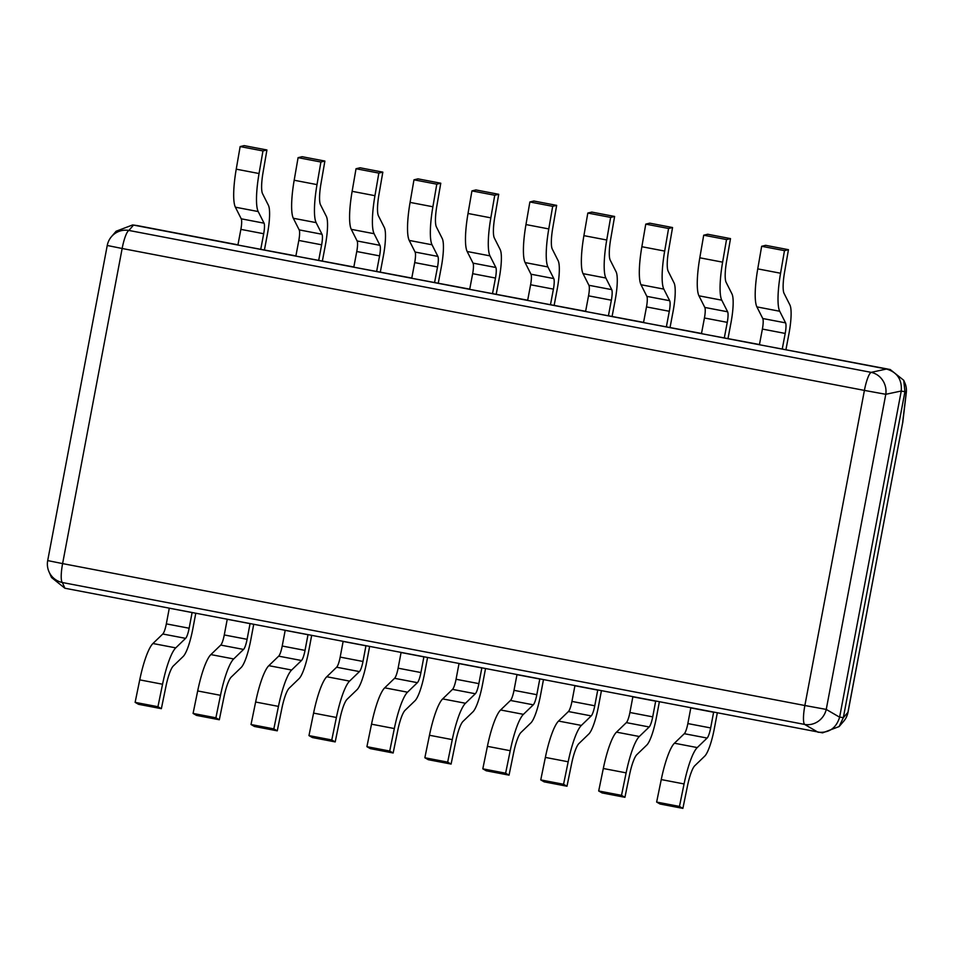 <?xml version="1.0" encoding="UTF-8"?>
<svg xmlns="http://www.w3.org/2000/svg" width="954" height="954" viewBox="0 0 954 954"><rect width="100%" height="100%" fill="white"/><g stroke="black" fill="none" stroke-linecap="round" stroke-linejoin="round"><path stroke-width="1.43" d="M122.148 248.493A18.949 3.744 -79.2 0 1 128.909 230.451A18.949 18.734 -139.3 0 0 111.487 236.64A18.949 18.949 0 0 0 107.242 245.476L122.148 248.493L62.606 563.599L47.7 560.582A18.949 18.949 0 0 0 48.988 571.756A18.949 18.782 -23.8 0 0 62.38 582.524A18.949 3.744 -79.2 0 1 62.606 563.599L804.866 705.507A18.949 3.744 100.8 0 0 804.639 724.432A18.949 17.876 -59.8 0 0 826.247 709.418L804.866 705.507L864.407 390.401L885.789 394.3A18.949 17.828 -102 0 0 871.169 372.358A18.949 3.744 100.8 0 0 864.407 390.401L122.148 248.493M132.654 224.941L137.364 225.609L132.654 224.941L116.138 231.226L111.487 236.64M133.655 225.108L886.493 369.031L871.169 372.358L128.909 230.451L133.512 225.084M48.988 571.756L51.528 577.516L64.896 588.236L822.586 732.851L839.103 726.578L843.336 717.694L839.639 717.062L901.256 391.009C902.114 379.609 897.237 372.287 886.624 369.067M64.896 588.236L62.38 582.524L804.639 724.432L818.007 732.219C829.05 733.149 836.253 728.14 839.615 717.193L839.639 717.062M785.953 349.605L788.91 333.936A29.848 5.891 100.8 0 0 789.936 305.018L784.069 293.391A23.695 4.675 -79.2 0 1 784.546 272.272L788.445 249.686L765.633 245.321L761.662 246.287L784.474 250.64L780.563 273.238A42.644 8.419 100.8 0 0 779.704 311.254L756.892 306.89L762.759 318.517A10.899 2.147 100.8 0 1 762.389 329.07L759.42 344.74L890.213 369.532L903.712 380.276L904.941 391.653L843.36 717.563M904.821 382.781A18.949 18.782 156.2 0 1 906.05 393.954A18.949 12.724 6.8 0 0 906.3 392.666A18.949 18.949 0 0 0 904.821 382.781L903.712 380.276M137.364 225.609L237.951 244.832M264.437 249.9L267.394 234.231A29.848 5.891 100.8 0 0 268.42 205.313L262.553 193.686A23.695 4.675 -79.2 0 1 263.03 172.567L266.929 149.981L244.117 145.616L240.146 146.582L262.958 150.935L259.047 173.533A42.644 8.419 100.8 0 0 258.188 211.549L235.376 207.185L241.243 218.812A10.899 2.147 100.8 0 1 240.873 229.365L237.916 245.035L295.895 255.91M322.38 260.979L325.35 245.309A29.848 5.891 100.8 0 0 326.363 216.391L320.496 204.764A23.695 4.675 -79.2 0 1 320.973 183.645L324.885 161.059L302.072 156.695L298.089 157.66L320.902 162.013L317.002 184.611A42.644 8.419 100.8 0 0 316.132 222.628L293.319 218.263L299.186 229.89A10.899 2.147 100.8 0 1 298.817 240.444L295.859 256.113L353.839 266.989M380.324 272.057L383.293 256.387A29.848 5.891 100.8 0 0 384.307 227.469L378.44 215.842A23.695 4.675 -79.2 0 1 378.917 194.723L382.828 172.137L360.016 167.773L356.033 168.739L378.845 173.091L374.946 195.689A42.644 8.419 100.8 0 0 374.087 233.706L351.275 229.342L357.13 240.968A10.899 2.147 100.8 0 1 356.76 251.522L353.803 267.192L411.782 278.067M438.28 283.135L441.237 267.466A29.848 5.891 100.8 0 0 442.251 238.548L436.383 226.921A23.695 4.675 -79.2 0 1 436.872 205.802L440.772 183.216L417.959 178.851L413.976 179.817L436.789 184.17L432.889 206.768A42.644 8.419 100.8 0 0 432.031 244.784L409.218 240.42L415.085 252.047A10.899 2.147 100.8 0 1 414.704 262.6L411.746 278.27L469.738 289.145M496.223 294.214L499.18 278.544A29.848 5.891 100.8 0 0 500.206 249.626L494.339 237.999A23.695 4.675 -79.2 0 1 494.816 216.88L498.715 194.294L475.903 189.929L471.932 190.895L494.744 195.248L490.833 217.846A42.644 8.419 100.8 0 0 489.974 255.863L467.162 251.498L473.029 263.125A10.899 2.147 100.8 0 1 472.659 273.679L469.69 289.348L527.681 300.224M554.167 305.292L557.124 289.622A29.848 5.891 100.8 0 0 558.15 260.704L552.283 249.077A23.695 4.675 -79.2 0 1 552.76 227.958L556.659 205.372L533.846 201.008L529.875 201.974L552.688 206.326L548.777 228.924A42.644 8.419 100.8 0 0 547.918 266.941L525.105 262.577L530.973 274.203A10.899 2.147 100.8 0 1 530.603 284.757L527.645 300.427L585.625 311.302M612.11 316.37L615.08 300.701A29.848 5.891 100.8 0 0 616.093 271.783L610.226 260.156A23.695 4.675 -79.2 0 1 610.703 239.037L614.614 216.451L591.802 212.086L587.819 213.052L610.632 217.405L606.732 240.003A42.644 8.419 100.8 0 0 605.862 278.019L583.049 273.655L588.916 285.282A10.899 2.147 100.8 0 1 588.546 295.835L585.589 311.505L643.568 322.38M670.054 327.449L673.023 311.779A29.848 5.891 100.8 0 0 674.037 282.861L668.17 271.234A23.695 4.675 -79.2 0 1 668.647 250.115L672.558 227.529L649.746 223.164L645.763 224.13L668.575 228.483L664.676 251.081A42.644 8.419 100.8 0 0 663.817 289.098L641.005 284.733L646.86 296.36A10.899 2.147 100.8 0 1 646.49 306.914L643.533 322.583L701.512 333.459M728.009 338.527L730.967 322.857A29.848 5.891 100.8 0 0 731.98 293.939L726.113 282.312A23.695 4.675 -79.2 0 1 726.602 261.193L730.502 238.607L707.689 234.243L703.706 235.209L726.519 239.561L722.619 262.159A42.644 8.419 100.8 0 0 721.761 300.176L698.948 295.812L704.815 307.438A10.899 2.147 100.8 0 1 704.434 317.992L701.476 333.661L759.467 344.537M843.753 721.164A18.949 18.949 0 0 0 847.999 712.328L847.939 712.328A18.949 18.734 40.7 0 1 843.753 721.164L839.103 726.578M902.639 423.182A18.949 18.949 0 0 0 902.83 421.895A18.949 12.724 -173.2 0 1 902.579 423.182L847.999 712.328M235.376 207.185A42.644 8.419 -79.2 0 1 236.234 169.168L240.146 146.582M266.929 149.981L262.958 150.935M241.243 218.812L264.055 223.176A10.899 2.147 -79.2 0 1 263.686 233.73L260.728 249.399M264.055 223.176L258.188 211.549M293.319 218.263A42.644 8.419 -79.2 0 1 294.178 180.246L298.089 157.66M324.885 161.059L320.902 162.013M299.186 229.89L321.999 234.255A10.899 2.147 -79.2 0 1 321.629 244.808L318.672 260.478M321.999 234.255L316.132 222.628M351.275 229.342A42.644 8.419 -79.2 0 1 352.133 191.325L356.033 168.739M382.828 172.137L378.845 173.091M357.13 240.968L379.954 245.333A10.899 2.147 -79.2 0 1 379.573 255.887L376.615 271.556M379.954 245.333L374.087 233.706M409.218 240.42A42.644 8.419 -79.2 0 1 410.077 202.403L413.976 179.817M440.772 183.216L436.789 184.17M415.085 252.047L437.898 256.411A10.899 2.147 -79.2 0 1 437.528 266.965L434.559 282.634M437.898 256.411L432.031 244.784M467.162 251.498A42.644 8.419 -79.2 0 1 468.02 213.481L471.932 190.895M498.715 194.294L494.744 195.248M473.029 263.125L495.841 267.49A10.899 2.147 -79.2 0 1 495.472 278.043L492.502 293.713M495.841 267.49L489.974 255.863M525.105 262.577A42.644 8.419 -79.2 0 1 525.964 224.56L529.875 201.974M556.659 205.372L552.688 206.326M530.973 274.203L553.785 278.568A10.899 2.147 -79.2 0 1 553.415 289.122L550.458 304.791M553.785 278.568L547.918 266.941M583.049 273.655A42.644 8.419 -79.2 0 1 583.908 235.638L587.819 213.052M614.614 216.451L610.632 217.405M588.916 285.282L611.729 289.634A10.899 2.147 -79.2 0 1 611.359 300.2L608.402 315.869M611.729 289.634L605.862 278.019M641.005 284.733A42.644 8.419 -79.2 0 1 641.863 246.716L645.763 224.13M672.558 227.529L668.575 228.483M646.86 296.36L669.684 300.713A10.899 2.147 -79.2 0 1 669.303 311.278L666.345 326.948M669.684 300.713L663.817 289.098M698.948 295.812A42.644 8.419 -79.2 0 1 699.807 257.795L703.706 235.209M730.502 238.607L726.519 239.561M704.815 307.438L727.628 311.791A10.899 2.147 -79.2 0 1 727.258 322.357L724.289 338.026M727.628 311.791L721.761 300.176M756.892 306.89A42.644 8.419 -79.2 0 1 757.75 268.873L761.662 246.287M788.445 249.686L784.474 250.64M762.759 318.517L785.571 322.869A10.899 2.147 -79.2 0 1 785.202 333.435L782.232 349.104M785.571 322.869L779.704 311.254M697.255 747.578A42.644 8.419 100.8 0 0 684.066 783.938L679.451 806.428L656.638 802.064L661.253 779.573A42.644 8.419 -79.2 0 1 674.442 743.214L697.255 747.578L707.117 738.062L684.304 733.698A10.899 2.147 100.8 0 0 687.846 723.573L690.803 707.904L713.616 712.256L710.658 727.938A10.899 2.147 -79.2 0 1 707.117 738.062M717.289 712.96L714.367 728.439A29.848 5.891 100.8 0 1 704.684 756.188L694.822 765.692A23.695 4.675 -79.2 0 0 687.488 785.893L682.885 808.384L679.451 806.428M682.885 808.384L660.061 804.019L656.638 802.064M684.304 733.698L674.442 743.214M639.311 736.5A42.644 8.419 100.8 0 0 626.122 772.859L621.507 795.35L598.695 790.985L603.31 768.495A42.644 8.419 -79.2 0 1 616.499 732.135L639.311 736.5L649.173 726.984L626.361 722.619A10.899 2.147 100.8 0 0 629.902 712.495L632.86 696.825L655.672 701.178L652.715 716.859A10.899 2.147 -79.2 0 1 649.173 726.984M659.345 701.882L656.424 717.36A29.848 5.891 100.8 0 1 646.74 745.11L636.878 754.614A23.695 4.675 -79.2 0 0 629.545 774.815L624.93 797.305L621.507 795.35M624.93 797.305L602.117 792.941L598.695 790.985M626.361 722.619L616.499 732.135M581.368 725.422A42.644 8.419 100.8 0 0 568.179 761.781L563.564 784.271L540.751 779.907L545.366 757.416A42.644 8.419 -79.2 0 1 558.555 721.057L581.368 725.422L591.23 715.905L568.417 711.541A10.899 2.147 100.8 0 0 571.947 701.417L574.916 685.747L597.729 690.1L594.759 705.781A10.899 2.147 -79.2 0 1 591.23 715.905M601.402 690.803L598.48 706.282A29.848 5.891 100.8 0 1 588.785 734.031L578.935 743.536A23.695 4.675 -79.2 0 0 571.601 763.737L566.986 786.227L563.564 784.271M566.986 786.227L544.174 781.863L540.751 779.907M568.417 711.541L558.555 721.057M523.424 714.343A42.644 8.419 100.8 0 0 510.223 750.703L505.62 773.193L482.807 768.829L487.411 746.338A42.644 8.419 -79.2 0 1 500.611 709.979L523.424 714.343L533.286 704.827L510.473 700.463A10.899 2.147 100.8 0 0 514.003 690.338L516.973 674.669L539.785 679.021L536.816 694.703A10.899 2.147 -79.2 0 1 533.286 704.827M543.458 679.725L540.536 695.204A29.848 5.891 100.8 0 1 530.841 722.953L520.979 732.457A23.695 4.675 -79.2 0 0 513.657 752.658L509.042 775.149L505.62 773.193M509.042 775.149L486.23 770.784L482.807 768.829M510.473 700.463L500.611 709.979M465.48 703.265A42.644 8.419 100.8 0 0 452.279 739.624L447.664 762.115L424.852 757.75L429.467 735.26A42.644 8.419 -79.2 0 1 442.668 698.9L465.48 703.265L475.33 693.749L452.518 689.384A10.899 2.147 100.8 0 0 456.06 679.26L459.017 663.59L481.83 667.943L478.872 683.624A10.899 2.147 -79.2 0 1 475.33 693.749M485.514 668.647L482.581 684.125A29.848 5.891 100.8 0 1 472.898 711.875L463.036 721.379A23.695 4.675 -79.2 0 0 455.714 741.58L451.099 764.071L447.664 762.115M451.099 764.071L428.286 759.706L424.852 757.75M452.518 689.384L442.668 698.9M407.525 692.187A42.644 8.419 100.8 0 0 394.336 728.546L389.721 751.036L366.908 746.672L371.523 724.181A42.644 8.419 -79.2 0 1 384.712 687.822L407.525 692.187L417.387 682.67L394.574 678.306A10.899 2.147 100.8 0 0 398.116 668.182L401.074 652.512L423.886 656.865L420.929 672.546A10.899 2.147 -79.2 0 1 417.387 682.67M427.559 657.568L424.637 673.047A29.848 5.891 100.8 0 1 414.954 700.796L405.092 710.301A23.695 4.675 -79.2 0 0 397.758 730.502L393.155 752.992L389.721 751.036M393.155 752.992L370.331 748.628L366.908 746.672M394.574 678.306L384.712 687.822M349.581 681.108A42.644 8.419 100.8 0 0 336.392 717.468L331.777 739.958L308.965 735.594L313.58 713.103A42.644 8.419 -79.2 0 1 326.769 676.744L349.581 681.108L359.443 671.592L336.631 667.228A10.899 2.147 100.8 0 0 340.173 657.103L343.13 641.434L365.942 645.786L362.985 661.468A10.899 2.147 -79.2 0 1 359.443 671.592M369.615 646.49L366.694 661.969A29.848 5.891 100.8 0 1 357.011 689.718L347.149 699.222A23.695 4.675 -79.2 0 0 339.815 719.423L335.2 741.914L331.777 739.958M335.2 741.914L312.387 737.549L308.965 735.594M336.631 667.228L326.769 676.744M291.638 670.03A42.644 8.419 100.8 0 0 278.449 706.389L273.834 728.88L251.021 724.515L255.636 702.025A42.644 8.419 -79.2 0 1 268.825 665.665L291.638 670.03L301.5 660.514L278.687 656.149A10.899 2.147 100.8 0 0 282.217 646.025L285.186 630.356L307.999 634.708L305.03 650.389A10.899 2.147 -79.2 0 1 301.5 660.514M311.672 635.412L308.75 650.89A29.848 5.891 100.8 0 1 299.055 678.64L289.205 688.144A23.695 4.675 -79.2 0 0 281.871 708.345L277.256 730.836L273.834 728.88M277.256 730.836L254.444 726.471L251.021 724.515M278.687 656.149L268.825 665.665M233.694 658.952A42.644 8.419 100.8 0 0 220.493 695.311L215.89 717.802L193.078 713.437L197.681 690.946A42.644 8.419 -79.2 0 1 210.882 654.587L233.694 658.952L243.556 649.435L220.744 645.083A10.899 2.147 100.8 0 0 224.273 634.947L227.243 619.277L250.055 623.63L247.086 639.311A10.899 2.147 -79.2 0 1 243.556 649.435M253.728 624.333L250.807 639.812A29.848 5.891 100.8 0 1 241.112 667.561L231.25 677.066A23.695 4.675 -79.2 0 0 223.928 697.267L219.313 719.757L215.89 717.802M219.313 719.757L196.5 715.393L193.078 713.437M220.744 645.083L210.882 654.587M175.751 647.873A42.644 8.419 100.8 0 0 162.55 684.233L157.935 706.723L135.122 702.359L139.737 679.868A42.644 8.419 -79.2 0 1 152.938 643.509L175.751 647.873L185.601 638.357L162.788 634.005A10.899 2.147 100.8 0 0 166.33 623.868L169.287 608.199L192.1 612.551L189.142 628.233A10.899 2.147 -79.2 0 1 185.601 638.357M195.785 613.255L192.851 628.734A29.848 5.891 100.8 0 1 183.168 656.483L173.306 665.987A23.695 4.675 -79.2 0 0 165.984 686.188L161.369 708.679L157.935 706.723M161.369 708.679L138.557 704.314L135.122 702.359M162.788 634.005L152.938 643.509M839.615 717.193L826.247 709.418L885.789 394.3L901.256 391.009M890.213 369.532L886.493 369.031M904.941 391.653L901.232 391.152M843.336 717.694L847.939 712.328L902.579 423.182L906.05 393.954L904.964 391.51M259.047 173.533L236.234 169.168M240.873 229.365L263.686 233.73M317.002 184.611L294.178 180.246M298.817 240.444L321.629 244.808M374.946 195.689L352.133 191.325M356.76 251.522L379.573 255.887M432.889 206.768L410.077 202.403M414.704 262.6L437.528 266.965M490.833 217.846L468.02 213.481M472.659 273.679L495.472 278.043M548.777 228.924L525.964 224.56M530.603 284.757L553.415 289.122M606.732 240.003L583.908 235.638M588.546 295.835L611.359 300.2M664.676 251.081L641.863 246.716M646.49 306.914L669.303 311.278M722.619 262.159L699.807 257.795M704.434 317.992L727.258 322.357M780.563 273.238L757.75 268.873M762.389 329.07L785.202 333.435M661.253 779.573L684.066 783.938M710.658 727.938L687.846 723.573M603.31 768.495L626.122 772.859M652.715 716.859L629.902 712.495M545.366 757.416L568.179 761.781M594.759 705.781L571.947 701.417M487.411 746.338L510.223 750.703M536.816 694.703L514.003 690.338M429.467 735.26L452.279 739.624M478.872 683.624L456.06 679.26M371.523 724.181L394.336 728.546M420.929 672.546L398.116 668.182M313.58 713.103L336.392 717.468M362.985 661.468L340.173 657.103M255.636 702.025L278.449 706.389M305.03 650.389L282.217 646.025M197.681 690.946L220.493 695.311M247.086 639.311L224.273 634.947M139.737 679.868L162.55 684.233M189.142 628.233L166.33 623.868M902.83 421.895L906.3 392.666M107.242 245.476L47.7 560.582"/></g></svg>
